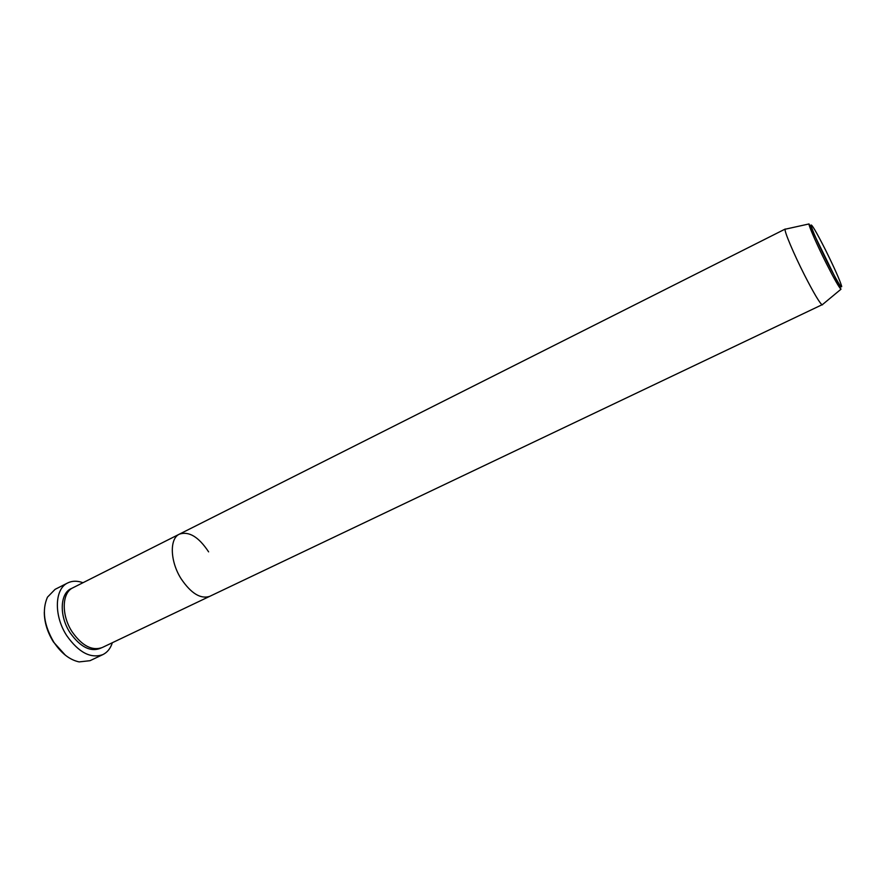 <?xml version="1.0" encoding="UTF-8"?>
<svg xmlns="http://www.w3.org/2000/svg" width="886" height="886" viewBox="0 0 886 886"><rect width="100%" height="100%" fill="white"/><g stroke="black" fill="none" stroke-linecap="round" stroke-linejoin="round"><path stroke-width="1.33" d="M65.387 655.219L53.448 641.985C47.39 632.227 44.344 622.282 44.3 612.148M67.779 582.91L55.076 589.356L47.445 597.186C41.83 610.188 43.946 625.162 53.769 642.095C61.245 653.292 69.695 659.893 79.142 661.908L90.007 660.69L102.876 654.599C90.76 658.83 78.743 652.55 66.815 635.749C53.636 615.814 54.511 588.769 67.779 582.91C72.287 580.729 77.348 580.662 82.974 582.722M822.618 304.474L102.189 647.555C92.078 651.088 82.044 645.839 72.12 631.807C61.167 615.205 61.832 592.656 72.918 587.783L179.448 534.125C188.995 531.013 198.708 536.916 208.609 551.856M209.893 596.3C200.69 599.357 191.088 593.498 181.087 578.724C169.99 561.281 169.403 538.444 179.448 534.125C169.403 538.444 169.99 561.281 181.087 578.724C191.088 593.498 200.69 599.357 209.893 596.3M112.345 642.715C110.528 648.43 107.372 652.384 102.876 654.599M822.418 304.862L822.153 304.85C819.628 303.012 813.747 293.067 804.488 275.025C793.635 253.651 784.099 231.002 785.129 229.23L785.705 229.097M101.17 647.987C90.915 652.461 80.56 647.389 70.105 632.781C58.753 615.626 60.015 592.335 71.954 588.315M827.391 262.3C836.794 280.729 841.567 288.77 841.7 286.422C839.939 280.353 834.512 268.148 825.431 249.786C816.427 232.066 811.598 223.837 810.956 225.122C812.318 230.493 817.8 242.886 827.391 262.3M809.018 223.948L840.98 289.213C839.02 287.429 834.103 278.758 826.217 263.208C816.947 244.824 808.486 225.432 809.018 223.948L785.129 229.23M840.98 289.213L822.153 304.85M785.284 229.009L179.448 534.125"/></g></svg>
